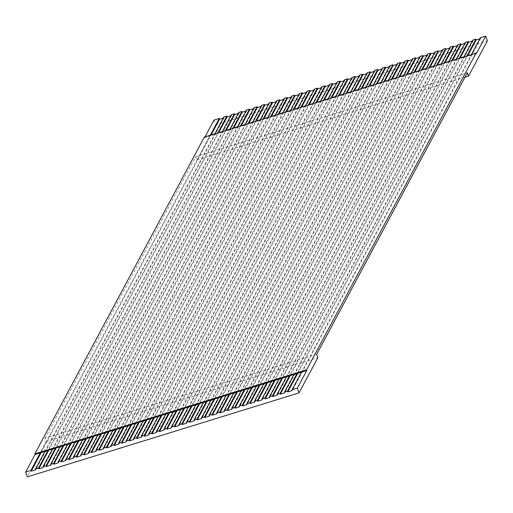 <?xml version="1.0" encoding="UTF-8"?>
<svg xmlns="http://www.w3.org/2000/svg" width="513" height="513" viewBox="0 0 513 513"><rect width="100%" height="100%" fill="white"/><g stroke="black" fill="none" stroke-linecap="round" stroke-linejoin="round"><path stroke-width="0.38" stroke-dasharray="2.56 1.92" d="M213.992 120.093L215.64 124.883L487.35 40.905M316.681 354.336L44.971 438.314L46.132 441.68L27.298 476.878M44.971 438.314L195.645 156.715L196.806 160.082L215.64 124.883M214.844 133.81L214.383 134.662L217.403 133.733L217.858 132.88M204.354 137.054L204.572 137.696L209.855 136.06L210.311 135.208M204.572 137.696L205.033 136.843M222.392 131.475L221.93 132.328L224.951 131.399L225.406 130.546M229.939 129.148L229.478 130.001L232.498 129.064L232.953 128.212M237.487 126.814L237.025 127.666L240.046 126.73L240.501 125.877M245.034 124.479L244.573 125.332L247.593 124.403L248.048 123.55M252.582 122.145L252.12 122.998L255.141 122.068L255.596 121.215M260.129 119.818L259.668 120.67L262.688 119.734L263.143 118.881M267.677 117.483L267.215 118.336L270.236 117.4L270.691 116.547M275.224 115.149L274.763 116.002L277.783 115.066L278.238 114.213M282.772 112.815L282.31 113.668L285.331 112.738L285.786 111.885M290.32 110.481L289.858 111.334L292.878 110.404L293.333 109.551M297.867 108.153L297.405 109.006L300.426 108.07L300.881 107.217M305.415 105.819L304.953 106.672L307.973 105.736L308.428 104.883M312.962 103.485L312.5 104.338L315.521 103.408L315.976 102.555M320.51 101.151L320.048 102.004L323.068 101.074L323.523 100.221M328.057 98.823L327.595 99.676L330.616 98.74L331.071 97.887M335.605 96.489L335.143 97.342L338.163 96.406L338.618 95.553M343.152 94.155L342.69 95.008L345.711 94.071L346.166 93.225M350.7 91.821L350.238 92.673L353.258 91.744L353.714 90.891M358.247 89.486L357.785 90.339L360.806 89.409L361.261 88.557M365.795 87.159L365.333 88.012L368.353 87.075L368.809 86.222M373.342 84.825L372.88 85.677L375.901 84.741L376.356 83.888M380.89 82.49L380.428 83.343L383.448 82.413L383.904 81.561M388.437 80.156L387.975 81.009L390.996 80.079L391.451 79.226M395.985 77.829L395.523 78.681L398.543 77.745L398.999 76.892M403.532 75.494L403.071 76.347L406.091 75.411L406.546 74.558M411.08 73.16L410.624 74.013L413.638 73.077L414.094 72.23M418.627 70.826L418.172 71.679L421.186 70.749L421.641 69.896M426.175 68.492L425.719 69.345L428.733 68.415L429.189 67.562M433.722 66.164L433.267 67.017L436.281 66.081L436.736 65.228M441.27 63.83L440.814 64.683L443.828 63.747L444.284 62.894M448.817 61.496L448.362 62.349L451.376 61.419L451.831 60.566M456.365 59.162L455.91 60.015L458.923 59.085L459.379 58.232M463.912 56.834L463.457 57.687L466.471 56.751L466.926 55.898M471.46 54.5L471.005 55.353L476.282 53.718M223.27 118.054L224.059 117.81L223.803 117.067M230.818 115.72L231.607 115.476L231.35 114.732M238.365 113.392L239.154 113.149L238.898 112.398M245.913 111.058L246.702 110.814L246.445 110.064M253.46 108.724L254.249 108.48L253.993 107.73M261.008 106.39L261.797 106.146L261.54 105.402M268.555 104.062L269.344 103.818L269.088 103.068M276.103 101.728L276.892 101.484L276.635 100.734M283.651 99.394L284.439 99.15L284.183 98.4M291.198 97.06L291.987 96.816L291.73 96.072M298.746 94.725L299.534 94.482L299.278 93.738M306.293 92.398L307.082 92.154L306.825 91.404M313.841 90.064L314.629 89.82L314.373 89.07M321.388 87.729L322.177 87.486L321.92 86.735M328.936 85.395L329.724 85.152L329.468 84.408M336.483 83.068L337.272 82.824L337.015 82.074M344.031 80.733L344.819 80.49L344.563 79.739M351.578 78.399L352.367 78.156L352.11 77.405M359.126 76.065L359.914 75.821L359.658 75.078M366.673 73.731L367.462 73.487L367.205 72.743M374.221 71.403L375.009 71.16L374.753 70.409M381.768 69.069L382.557 68.825L382.3 68.075M389.316 66.735L390.104 66.491L389.848 65.741M396.863 64.401L397.652 64.157L397.395 63.413M404.411 62.073L405.199 61.829L404.943 61.079M411.958 59.739L412.747 59.495L412.49 58.745M419.506 57.405L420.294 57.161L420.038 56.411M427.053 55.071L427.842 54.827L427.585 54.083M434.601 52.736L435.39 52.493L435.133 51.749M442.148 50.409L442.937 50.165L442.681 49.415M449.696 48.075L450.485 47.831L450.228 47.081M457.243 45.74L458.032 45.497L457.776 44.746M464.791 43.406L465.58 43.163L465.323 42.419M472.338 41.078L473.127 40.835L472.871 40.085M479.886 38.744L480.675 38.501L480.418 37.75M195.645 156.715L467.356 72.737M46.132 441.68L317.842 357.702M196.806 160.082L464.97 77.2M480.675 38.501L292.333 390.496M301.497 372.149L471.005 55.353L466.471 56.751L296.963 373.547M297.752 373.304L467.715 55.654M473.127 40.835L284.786 392.83M293.949 374.484L463.457 57.687L458.923 59.085L289.415 375.882M290.204 375.638L460.167 57.988M465.58 43.163L277.238 395.164M286.401 376.818L455.91 60.015L451.376 61.419L281.868 378.216M282.657 377.972L452.62 60.322M458.032 45.497L269.691 397.498M278.854 379.145L448.362 62.349L443.828 63.747L274.32 380.55M275.109 380.306L445.072 62.65M450.485 47.831L262.143 399.826M271.306 381.48L440.814 64.683L436.281 66.081L266.773 382.878M267.562 382.634L437.525 64.984M442.937 50.165L254.595 402.16M263.759 383.814L433.267 67.017L428.733 68.415L259.225 385.212M260.014 384.968L429.977 67.318M435.39 52.493L247.048 404.494M256.211 386.148L425.719 69.345L421.186 70.749L251.678 387.546M252.467 387.302L422.43 69.653M427.842 54.827L239.5 406.828M248.664 388.476L418.172 71.679L413.638 73.077L244.13 389.88M244.919 389.636L414.882 71.987M420.294 57.161L231.953 409.162M241.116 390.81L410.624 74.013L406.091 75.411L236.583 392.214M237.372 391.97L407.335 74.314M412.747 59.495L224.405 411.49M233.569 393.144L403.071 76.347L398.543 77.745L229.035 394.542M229.824 394.298L399.787 76.649M405.199 61.829L216.858 413.824M226.021 395.478L395.523 78.681L390.996 80.079L221.488 396.876M222.276 396.632L392.24 78.983M397.652 64.157L209.31 416.158M218.474 397.812L387.975 81.009L383.448 82.413L213.94 399.21M214.729 398.967L384.692 81.317M390.104 66.491L201.763 418.493M210.926 400.14L380.428 83.343L375.901 84.741L206.393 401.544M207.181 401.301L377.145 83.645M382.557 68.825L194.215 420.82M203.379 402.474L372.88 85.677L368.353 87.075L198.845 403.872M199.634 403.628L369.597 85.979M375.009 71.16L186.668 423.154M195.831 404.808L365.333 88.012L360.806 89.409L191.298 406.206M192.086 405.963L362.05 88.313M367.462 73.487L179.12 425.489M188.284 407.142L357.785 90.339L353.258 91.744L183.75 408.54M184.539 408.297L354.502 90.647M359.914 75.821L171.573 427.823M180.736 409.47L350.238 92.673L345.711 94.071L176.203 410.875M176.991 410.631L346.955 92.981M352.367 78.156L164.025 430.15M173.189 411.804L342.69 95.008L338.163 96.406L168.655 413.202M169.444 412.965L339.407 95.309M344.819 80.49L156.478 432.485M165.641 414.138L335.143 97.342L330.616 98.74L161.108 415.536M161.896 415.293L331.86 97.643M337.272 82.824L148.93 434.819M158.094 416.473L327.595 99.676L323.068 101.074L153.56 417.871M154.349 417.627L324.312 99.977M329.724 85.152L141.383 437.153M150.546 418.807L320.048 102.004L315.521 103.408L146.013 420.205M146.801 419.961L316.765 102.311M322.177 87.486L133.835 439.487M142.999 421.135L312.5 104.338L307.973 105.736L138.465 422.539M139.254 422.295L309.217 104.639M314.629 89.82L126.288 441.815M135.451 423.469L304.953 106.672L300.426 108.07L130.918 424.867M131.706 424.623L301.67 106.973M307.082 92.154L118.74 444.149M127.904 425.803L297.405 109.006L292.878 110.404L123.37 427.201M124.159 426.957L294.122 109.307M299.534 94.482L111.193 446.483M120.356 428.137L289.858 111.334L285.331 112.738L115.823 429.535M116.611 429.291L286.575 111.642M291.987 96.816L103.645 448.817M112.809 430.465L282.31 113.668L277.783 115.066L108.275 431.869M109.064 431.625L279.027 113.976M284.439 99.15L96.098 451.145M105.261 432.799L274.763 116.002L270.236 117.4L100.728 434.197M101.516 433.96L271.48 116.304M276.892 101.484L88.55 453.479M97.714 435.133L267.215 118.336L262.688 119.734L93.18 436.531M93.969 436.287L263.932 118.638M269.344 103.818L81.003 455.813M90.166 437.467L259.668 120.67L255.141 122.068L85.633 438.865M86.421 438.621L256.385 120.972M261.797 106.146L73.455 458.147M82.619 439.801L252.12 122.998L247.593 124.403L78.085 441.199M78.874 440.956L248.837 123.306M254.249 108.48L65.908 460.482M75.071 442.129L244.573 125.332L240.046 126.73L70.537 443.533M71.326 443.29L241.29 125.634M246.702 110.814L58.36 462.809M67.524 444.463L237.025 127.666L232.498 129.064L62.99 445.861M63.779 445.617L233.742 127.968M239.154 113.149L50.813 465.144M59.976 446.797L229.478 130.001L224.951 131.399L55.442 448.195M56.231 447.952L226.195 130.302M231.607 115.476L43.265 467.478M52.429 449.131L221.93 132.328L217.403 133.733L47.895 450.529M48.684 450.286L218.647 132.636M224.059 117.81L35.718 469.812M44.881 451.459L214.383 134.662L209.855 136.06L40.347 452.864M41.136 452.62L211.099 134.97"/><path stroke-width="0.77" d="M471.46 54.5L480.418 37.75L485.702 36.122L487.35 40.905L468.516 76.104L467.356 72.737L316.681 354.336L317.842 357.702L299.008 392.907L297.36 388.117L292.077 389.752L301.497 372.149L306.78 370.514L297.36 388.117M25.65 472.095L35.07 454.492L44.881 451.459L35.461 469.062L35.718 469.812L31.19 471.21L30.934 470.459L25.65 472.095L27.298 476.878L299.008 392.907M44.881 451.459L301.497 372.149M52.429 449.131L43.009 466.727L43.265 467.478L38.738 468.876L38.481 468.132L35.461 469.062M38.481 468.132L47.895 450.529M217.858 132.88L226.823 116.13L223.803 117.067L214.844 133.81M30.934 470.459L40.347 452.864M210.311 135.208L219.275 118.465L213.992 120.093L205.033 136.843M59.976 446.797L50.556 464.4L50.813 465.144L46.285 466.541L46.029 465.798L43.009 466.727M46.029 465.798L55.442 448.195M225.406 130.546L234.37 113.796L231.35 114.732L222.392 131.475M67.524 444.463L58.104 462.066L58.36 462.809L53.833 464.214L53.576 463.463L50.556 464.4M53.576 463.463L62.99 445.861M232.953 128.212L241.918 111.468L238.898 112.398L229.939 129.148M75.071 442.129L65.651 459.731L65.908 460.482L61.38 461.88L61.124 461.129L58.104 462.066M61.124 461.129L70.537 443.533M240.501 125.877L249.465 109.134L246.445 110.064L237.487 126.814M82.619 439.801L73.199 457.397L73.455 458.147L68.928 459.545L68.671 458.795L65.651 459.731M68.671 458.795L78.085 441.199M248.048 123.55L257.013 106.8L253.993 107.73L245.034 124.479M90.166 437.467L80.746 455.063L81.003 455.813L76.475 457.211L76.219 456.467L73.199 457.397M76.219 456.467L85.633 438.865M255.596 121.215L264.561 104.466L261.54 105.402L252.582 122.145M97.714 435.133L88.294 452.735L88.55 453.479L84.023 454.884L83.766 454.133L80.746 455.063M83.766 454.133L93.18 436.531M263.143 118.881L272.108 102.132L269.088 103.068L260.129 119.818M105.261 432.799L95.841 450.401L96.098 451.145L91.571 452.549L91.314 451.799L88.294 452.735M91.314 451.799L100.728 434.197M270.691 116.547L279.656 99.804L276.635 100.734L267.677 117.483M112.809 430.465L103.389 448.067L103.645 448.817L99.118 450.215L98.862 449.465L95.841 450.401M98.862 449.465L108.275 431.869M278.238 114.213L287.203 97.47L284.183 98.4L275.224 115.149M120.356 428.137L110.936 445.733L111.193 446.483L106.666 447.881L106.409 447.137L103.389 448.067M106.409 447.137L115.823 429.535M285.786 111.885L294.751 95.136L291.73 96.072L282.772 112.815M127.904 425.803L118.484 443.405L118.74 444.149L114.213 445.547L113.957 444.803L110.936 445.733M113.957 444.803L123.37 427.201M293.333 109.551L302.298 92.802L299.278 93.738L290.32 110.481M135.451 423.469L126.031 441.071L126.288 441.815L121.761 443.219L121.504 442.469L118.484 443.405M121.504 442.469L130.918 424.867M300.881 107.217L309.846 90.474L306.825 91.404L297.867 108.153M142.999 421.135L133.579 438.737L133.835 439.487L129.308 440.885L129.052 440.135L126.031 441.071M129.052 440.135L138.465 422.539M308.428 104.883L317.393 88.14L314.373 89.07L305.415 105.819M150.546 418.807L141.126 436.403L141.383 437.153L136.856 438.551L136.599 437.801L133.579 438.737M136.599 437.801L146.013 420.205M315.976 102.555L324.941 85.806L321.92 86.735L312.962 103.485M158.094 416.473L148.674 434.069L148.93 434.819L144.403 436.217L144.147 435.473L141.126 436.403M144.147 435.473L153.56 417.871M323.523 100.221L332.488 83.472L329.468 84.408L320.51 101.151M165.641 414.138L156.221 431.741L156.478 432.485L151.951 433.889L151.694 433.139L148.674 434.069M151.694 433.139L161.108 415.536M331.071 97.887L340.036 81.137L337.015 82.074L328.057 98.823M173.189 411.804L163.769 429.407L164.025 430.15L159.498 431.555L159.242 430.805L156.221 431.741M159.242 430.805L168.655 413.202M338.618 95.553L347.583 78.81L344.563 79.739L335.605 96.489M180.736 409.47L171.316 427.072L171.573 427.823L167.046 429.221L166.789 428.47L163.769 429.407M166.789 428.47L176.203 410.875M346.166 93.225L355.131 76.475L352.11 77.405L343.152 94.155M188.284 407.142L178.864 424.738L179.12 425.489L174.593 426.887L174.337 426.143L171.316 427.072M174.337 426.143L183.75 408.54M353.714 90.891L362.678 74.141L359.658 75.078L350.7 91.821M195.831 404.808L186.411 422.411L186.668 423.154L182.141 424.552L181.884 423.809L178.864 424.738M181.884 423.809L191.298 406.206M361.261 88.557L370.226 71.807L367.205 72.743L358.247 89.486M203.379 402.474L193.959 420.076L194.215 420.82L189.688 422.225L189.432 421.474L186.411 422.411M189.432 421.474L198.845 403.872M368.809 86.222L377.773 69.479L374.753 70.409L365.795 87.159M210.926 400.14L201.506 417.742L201.763 418.493L197.236 419.89L196.979 419.14L193.959 420.076M196.979 419.14L206.393 401.544M376.356 83.888L385.321 67.145L382.3 68.075L373.342 84.825M218.474 397.812L209.054 415.408L209.31 416.158L204.783 417.556L204.527 416.806L201.506 417.742M204.527 416.806L213.94 399.21M383.904 81.561L392.868 64.811L389.848 65.741L380.89 82.49M226.021 395.478L216.601 413.074L216.858 413.824L212.331 415.222L212.074 414.478L209.054 415.408M212.074 414.478L221.488 396.876M391.451 79.226L400.416 62.477L397.395 63.413L388.437 80.156M233.569 393.144L224.149 410.746L224.405 411.49L219.878 412.894L219.622 412.144L216.601 413.074M219.622 412.144L229.035 394.542M398.999 76.892L407.963 60.143L404.943 61.079L395.985 77.829M241.116 390.81L231.696 408.412L231.953 409.162L227.426 410.56L227.169 409.81L224.149 410.746M227.169 409.81L236.583 392.214M406.546 74.558L415.511 57.815L412.49 58.745L403.532 75.494M248.664 388.476L239.244 406.078L239.5 406.828L234.973 408.226L234.717 407.476L231.696 408.412M234.717 407.476L244.13 389.88M414.094 72.23L423.058 55.481L420.038 56.411L411.08 73.16M256.211 386.148L246.791 403.744L247.048 404.494L242.521 405.892L242.264 405.148L239.244 406.078M242.264 405.148L251.678 387.546M421.641 69.896L430.606 53.147L427.585 54.083L418.627 70.826M263.759 383.814L254.339 401.416L254.595 402.16L250.068 403.558L249.812 402.814L246.791 403.744M249.812 402.814L259.225 385.212M429.189 67.562L438.153 50.813L435.133 51.749L426.175 68.492M271.306 381.48L261.886 399.082L262.143 399.826L257.616 401.23L257.359 400.48L254.339 401.416M257.359 400.48L266.773 382.878M436.736 65.228L445.701 48.485L442.681 49.415L433.722 66.164M278.854 379.145L269.434 396.748L269.691 397.498L265.163 398.896L264.907 398.146L261.886 399.082M264.907 398.146L274.32 380.55M444.284 62.894L453.248 46.151L450.228 47.081L441.27 63.83M286.401 376.818L276.982 394.414L277.238 395.164L272.711 396.562L272.454 395.812L269.434 396.748M272.454 395.812L281.868 378.216M451.831 60.566L460.796 43.817L457.776 44.746L448.817 61.496M293.949 374.484L284.529 392.079L284.786 392.83L280.258 394.228L280.002 393.484L276.982 394.414M280.002 393.484L289.415 375.882M459.379 58.232L468.343 41.482L465.323 42.419L456.365 59.162M292.077 389.752L292.333 390.496L287.806 391.9L287.549 391.15L284.529 392.079M287.549 391.15L296.963 373.547M466.926 55.898L475.891 39.148L472.871 40.085L463.912 56.834M485.702 36.122L476.282 53.718L476.064 53.076L306.556 369.873L306.78 370.514M211.099 134.97L219.532 119.208L219.275 118.465M219.532 119.208L223.27 118.054M218.647 132.636L227.079 116.881L226.823 116.13M227.079 116.881L230.818 115.72M226.195 130.302L234.627 114.546L234.37 113.796M234.627 114.546L238.365 113.392M233.742 127.968L242.174 112.212L241.918 111.468M242.174 112.212L245.913 111.058M241.29 125.634L249.722 109.878L249.465 109.134M249.722 109.878L253.46 108.724M248.837 123.306L257.269 107.55L257.013 106.8M257.269 107.55L261.008 106.39M256.385 120.972L264.817 105.216L264.561 104.466M264.817 105.216L268.555 104.062M263.932 118.638L272.365 102.882L272.108 102.132M272.365 102.882L276.103 101.728M271.48 116.304L279.912 100.548L279.656 99.804M279.912 100.548L283.651 99.394M279.027 113.976L287.46 98.214L287.203 97.47M287.46 98.214L291.198 97.06M286.575 111.642L295.007 95.886L294.751 95.136M295.007 95.886L298.746 94.725M294.122 109.307L302.555 93.552L302.298 92.802M302.555 93.552L306.293 92.398M301.67 106.973L310.102 91.218L309.846 90.474M310.102 91.218L313.841 90.064M309.217 104.639L317.65 88.884L317.393 88.14M317.65 88.884L321.388 87.729M316.765 102.311L325.197 86.556L324.941 85.806M325.197 86.556L328.936 85.395M324.312 99.977L332.745 84.222L332.488 83.472M332.745 84.222L336.483 83.068M331.86 97.643L340.292 81.888L340.036 81.137M340.292 81.888L344.031 80.733M339.407 95.309L347.84 79.553L347.583 78.81M347.84 79.553L351.578 78.399M346.955 92.981L355.387 77.226L355.131 76.475M355.387 77.226L359.126 76.065M354.502 90.647L362.935 74.892L362.678 74.141M362.935 74.892L366.673 73.731M362.05 88.313L370.482 72.557L370.226 71.807M370.482 72.557L374.221 71.403M369.597 85.979L378.03 70.223L377.773 69.479M378.03 70.223L381.768 69.069M377.145 83.645L385.577 67.889L385.321 67.145M385.577 67.889L389.316 66.735M384.692 81.317L393.125 65.561L392.868 64.811M393.125 65.561L396.863 64.401M392.24 78.983L400.672 63.227L400.416 62.477M400.672 63.227L404.411 62.073M399.787 76.649L408.22 60.893L407.963 60.143M408.22 60.893L411.958 59.739M407.335 74.314L415.767 58.559L415.511 57.815M415.767 58.559L419.506 57.405M414.882 71.987L423.315 56.231L423.058 55.481M423.315 56.231L427.053 55.071M422.43 69.653L430.862 53.897L430.606 53.147M430.862 53.897L434.601 52.736M429.977 67.318L438.41 51.563L438.153 50.813M438.41 51.563L442.148 50.409M437.525 64.984L445.957 49.229L445.701 48.485M445.957 49.229L449.696 48.075M445.072 62.65L453.505 46.895L453.248 46.151M453.505 46.895L457.243 45.74M452.62 60.322L461.052 44.567L460.796 43.817M461.052 44.567L464.791 43.406M460.167 57.988L468.6 42.233L468.343 41.482M468.6 42.233L472.338 41.078M467.715 55.654L476.147 39.899L475.891 39.148M476.147 39.899L479.886 38.744M35.07 454.492L34.846 453.851L204.354 137.054L476.064 53.076M464.97 77.2L468.516 76.104M287.806 391.9L297.752 373.304M280.258 394.228L290.204 375.638M272.711 396.562L282.657 377.972M265.163 398.896L275.109 380.306M257.616 401.23L267.562 382.634M250.068 403.558L260.014 384.968M242.521 405.892L252.467 387.302M234.973 408.226L244.919 389.636M227.426 410.56L237.372 391.97M219.878 412.894L229.824 394.298M212.331 415.222L222.276 396.632M204.783 417.556L214.729 398.967M197.236 419.89L207.181 401.301M189.688 422.225L199.634 403.628M182.141 424.552L192.086 405.963M174.593 426.887L184.539 408.297M167.046 429.221L176.991 410.631M159.498 431.555L169.444 412.965M151.951 433.889L161.896 415.293M144.403 436.217L154.349 417.627M136.856 438.551L146.801 419.961M129.308 440.885L139.254 422.295M121.761 443.219L131.706 424.623M114.213 445.547L124.159 426.957M106.666 447.881L116.611 429.291M99.118 450.215L109.064 431.625M91.571 452.549L101.516 433.96M84.023 454.884L93.969 436.287M76.475 457.211L86.421 438.621M68.928 459.545L78.874 440.956M61.38 461.88L71.326 443.29M53.833 464.214L63.779 445.617M46.285 466.541L56.231 447.952M38.738 468.876L48.684 450.286M31.19 471.21L41.136 452.62M34.846 453.851L306.556 369.873"/></g></svg>
